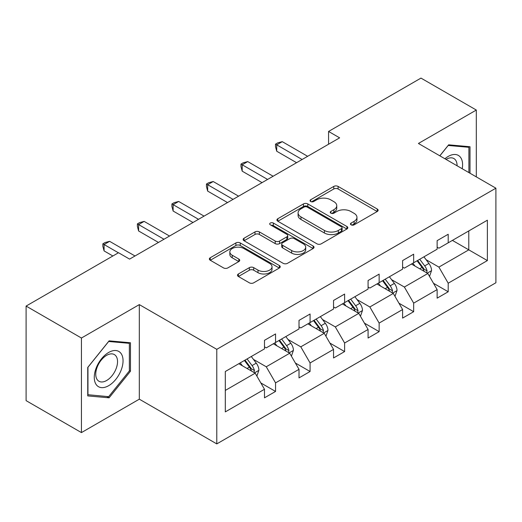 <?xml version="1.0" encoding="UTF-8"?>
<svg xmlns="http://www.w3.org/2000/svg" width="522" height="522" viewBox="0 0 522 522"><rect width="100%" height="100%" fill="white"/><g stroke="black" fill="none" stroke-linecap="round" stroke-linejoin="round"><path stroke-width="0.78" d="M351.091 224.838A2.153 1.24 0 0 0 354.138 224.838L377.217 211.514A3.073 1.775 0 0 0 378.117 210.255A3.073 1.775 0 0 0 377.217 209.002L338.112 186.426A3.073 1.775 0 0 0 333.767 186.426L310.681 199.75A2.153 1.24 0 0 0 310.055 200.631A2.153 1.24 0 0 0 310.681 201.512A2.153 1.24 0 0 0 313.722 201.512L316.71 199.782A9.833 5.677 0 0 1 330.615 199.782L333.878 201.668A9.833 5.677 0 0 1 336.755 205.681A9.833 5.677 0 0 1 333.878 209.694L330.889 211.417A2.153 1.24 0 0 0 330.256 212.297A2.153 1.24 0 0 0 330.889 213.172A2.153 1.24 0 0 0 333.93 213.172L336.918 211.449A9.833 5.677 0 0 1 350.823 211.449L354.079 213.328A9.833 5.677 0 0 1 356.963 217.348A9.833 5.677 0 0 1 354.079 221.361L351.091 223.083A2.153 1.24 0 0 0 350.464 223.964A2.153 1.24 0 0 0 351.091 224.838L351.091 223.083M238.391 273.978A3.073 1.775 0 0 0 237.49 275.231A3.073 1.775 0 0 0 238.391 276.49L249.359 282.82A3.073 1.775 0 0 0 253.705 282.82L279.342 268.021A3.073 1.775 0 0 0 280.242 266.768A3.073 1.775 0 0 0 279.342 265.515L240.237 242.932A3.073 1.775 0 0 0 235.892 242.932L210.255 257.738A3.073 1.775 0 0 0 209.355 258.99A3.073 1.775 0 0 0 210.255 260.243L223.507 267.897A3.073 1.775 0 0 0 227.853 267.897L238.822 261.561A3.073 1.775 0 0 0 239.722 260.308A3.073 1.775 0 0 0 238.822 259.049L232.251 255.258A8.221 4.744 0 0 1 229.843 251.904A8.221 4.744 0 0 1 234.92 247.519A8.221 4.744 0 0 1 243.872 248.544L269.62 263.414A8.221 4.744 0 0 1 272.027 266.768A8.221 4.744 0 0 1 266.951 271.153A8.221 4.744 0 0 1 257.998 270.122L253.705 267.642A3.073 1.775 0 0 0 249.359 267.642L238.391 273.978L238.391 276.49M139.315 304.607L81.439 338.028L26.1 306.075L26.1 400.642L81.439 432.594L139.315 399.173L216.787 443.902L216.787 349.335L139.315 304.607L139.315 399.173M476.312 176.88L476.312 110.044L418.429 143.465L495.9 188.188L216.787 349.335M476.312 110.044L420.973 78.098L328.566 131.453L328.566 144.229M26.1 306.075L118.514 252.726L129.58 259.114L339.633 137.841L328.566 131.453M316.926 243.813A3.073 1.775 0 0 0 321.271 243.813L346.908 229.008A3.073 1.775 0 0 0 347.809 227.755A3.073 1.775 0 0 0 346.908 226.502L307.804 203.926A3.073 1.775 0 0 0 303.458 203.926L277.821 218.725A3.073 1.775 0 0 0 276.921 219.977A3.073 1.775 0 0 0 277.821 221.23L316.926 243.813M271.186 225.302A2.153 1.24 0 0 1 273.365 225.608L273.365 223.051L313.128 246.006A3.073 1.775 0 0 1 314.029 247.258A3.073 1.775 0 0 1 313.128 248.518L287.491 263.316A3.073 1.775 0 0 1 283.146 263.316L244.035 240.74L244.035 238.228A3.073 1.775 0 0 0 243.135 239.487A3.073 1.775 0 0 0 244.035 240.74M244.035 238.228L255.01 231.898A3.073 1.775 0 0 1 259.356 231.898L275.211 241.053A3.073 1.775 0 0 0 279.557 241.053L286.839 236.851A3.073 1.775 0 0 0 287.739 235.598A3.073 1.775 0 0 0 286.839 234.339L270.324 224.806A2.153 1.24 0 0 1 269.698 223.931A2.153 1.24 0 0 1 271.022 222.783A2.153 1.24 0 0 1 273.365 223.051M81.439 338.028L81.439 432.594M225.308 371.507L264.484 348.885L264.484 340.324L275.551 333.936L275.551 342.497L299.015 328.951L299.015 320.391L310.081 314.003L310.081 322.563L333.545 309.017L333.545 300.457L344.611 294.069L344.611 302.63L368.075 289.084L368.075 280.523L379.142 274.128L379.142 282.689L402.606 269.143L402.606 260.582L413.672 254.194L413.672 262.755L437.136 249.209L437.136 240.649L448.202 234.261L448.202 242.821L487.378 220.199L487.378 260.582L448.202 283.205L448.202 291.765L437.136 298.153L437.136 289.593L413.672 303.138L413.672 311.699L402.606 318.094L402.606 309.526L379.142 323.072L379.142 331.64L368.075 338.028L368.075 329.467L344.611 343.013L344.611 351.574L333.545 357.962L333.545 349.401L310.081 362.947L310.081 371.507L299.015 377.895L299.015 369.335L275.551 382.88L275.551 391.441L264.484 397.836L264.484 389.268L225.308 411.891L225.308 371.507M216.787 443.902L495.9 282.754L495.9 188.188M273.339 343.776L289.717 353.231L266.259 366.777L253.444 359.384M266.259 366.777L275.551 382.88M289.717 353.231L299.015 369.335M264.484 346.843L266.259 347.867L275.551 342.497M307.869 323.842L324.247 333.297L300.789 346.843L287.974 339.45M300.789 346.843L310.081 362.947M324.247 333.297L333.545 349.401M299.015 326.909L300.789 327.933L310.081 322.563M342.399 303.908L358.777 313.363L335.313 326.909L322.505 319.51M335.313 326.909L344.611 343.013M358.777 313.363L368.075 329.467M333.545 306.975L335.313 307.993L344.611 302.63M376.93 283.968L393.307 293.429L369.844 306.975L357.035 299.576M369.844 306.975L379.142 323.072M393.307 293.429L402.606 309.526M368.075 287.035L369.844 288.059L379.142 282.689M411.46 264.034L427.838 273.489L404.374 287.035L391.565 279.642M404.374 287.035L413.672 303.138M427.838 273.489L437.136 289.593M402.606 267.101L404.374 268.125L413.672 262.755M452.404 240.394L468.789 249.849L438.904 267.101L426.096 259.708M438.904 267.101L448.202 283.205M487.378 260.582L468.789 249.849L468.789 230.939L487.378 220.199M437.136 247.167L438.904 248.191L448.202 242.821M225.308 390.423L255.193 373.171L238.808 363.71M255.193 373.171L264.484 389.268M433.482 283.27L448.202 291.765M398.952 303.204L413.672 311.699M364.421 323.138L379.142 331.64M329.891 343.071L344.611 351.574M295.361 363.012L310.081 371.507M260.837 382.946L275.551 391.441M470.002 173.239L470.002 146.734L448.646 144.822L439.811 155.81M130.461 371.24L130.461 342.765L109.105 340.853L87.742 367.429L87.742 395.904L109.105 397.816L130.461 371.24L129.358 370.607M351.952 225.145L354.079 223.912A9.833 5.677 0 0 0 356.963 219.899L356.963 217.348M336.755 205.681L336.755 208.232A9.833 5.677 0 0 1 333.878 212.252L331.751 213.478M377.178 211.534L338.112 188.984A3.073 1.775 0 0 0 333.767 188.984L311.543 201.812M346.869 229.034L307.804 206.477A3.073 1.775 0 0 0 303.458 206.477L277.861 221.256M341.479 228.636A2.153 1.24 0 0 0 342.112 227.755A2.153 1.24 0 0 0 341.479 226.881L307.151 207.058A2.153 1.24 0 0 0 304.111 207.058L300.959 208.878A9.833 5.677 0 0 0 298.082 212.891A9.833 5.677 0 0 0 300.959 216.904L324.423 230.45A9.833 5.677 0 0 0 338.328 230.45L341.479 228.636L341.479 231.187A2.153 1.24 0 0 0 342.112 230.313L342.112 227.755M298.082 212.891L298.082 215.449A9.833 5.677 0 0 0 300.959 219.462L300.959 216.904M341.479 231.187L338.328 233.008A9.833 5.677 0 0 1 324.423 233.008L300.959 219.462M244.081 240.759L255.01 234.45L255.01 231.898M287.739 235.598L287.739 238.149A3.073 1.775 0 0 1 286.839 239.409L279.557 243.611A3.073 1.775 0 0 1 275.211 243.611L259.356 234.45A3.073 1.775 0 0 0 255.01 234.45M273.365 225.608L313.089 248.537M291.674 250.553A8.221 4.744 0 0 0 300.626 251.584A8.221 4.744 0 0 0 305.703 247.2A8.221 4.744 0 0 0 303.295 243.846L294.225 238.606A3.073 1.775 0 0 0 289.88 238.606L282.604 242.808A3.073 1.775 0 0 0 281.704 244.061A3.073 1.775 0 0 0 282.604 245.314L291.674 250.553L291.674 253.111A8.221 4.744 0 0 0 300.626 254.136A8.221 4.744 0 0 0 305.703 249.757L305.703 247.2M281.704 244.061L281.704 246.619A3.073 1.775 0 0 0 282.604 247.872L282.604 245.314M291.674 253.111L282.604 247.872M272.027 266.768L272.027 269.319A8.221 4.744 0 0 1 266.951 273.704A8.221 4.744 0 0 1 257.998 272.68L253.705 270.2A3.073 1.775 0 0 0 249.359 270.2L238.43 276.51M229.843 251.904L229.843 254.455A8.221 4.744 0 0 0 232.251 257.816L232.251 255.258M238.782 261.587L232.251 257.816M279.303 268.047L240.237 245.49A3.073 1.775 0 0 0 235.892 245.49L210.294 260.269M106.847 396.511L109.105 397.816M429.521 276.406L431.557 270.526A8.293 4.789 -120 0 0 428.908 263.46L423.936 256.831M415.023 266.096L412.869 263.218M426.611 272.784L427.074 270.879A8.293 4.789 -120 0 0 424.699 265.894L419.734 259.258M417.652 260.458L423.127 267.76A4.228 2.44 60 0 1 423.89 269.039L427.074 270.879M417.078 260.791L422.044 267.427A8.293 4.789 60 0 1 424.112 271.342M302.114 159.504L276.725 144.842L282.258 141.651L307.647 156.306M296.581 162.694L276.725 151.236L276.725 144.842L275.512 144.144L277.724 142.865L282.258 141.651M276.725 151.236L275.512 146.695L275.512 144.144M394.991 296.339L397.027 290.46A8.293 4.789 -120 0 0 394.378 283.4L389.405 276.764M380.499 286.03L378.339 283.152M392.081 292.718L392.544 290.813A8.293 4.789 -120 0 0 390.175 285.828L385.203 279.192M383.122 280.392L388.596 287.694A4.228 2.44 60 0 1 389.36 288.979L392.544 290.813M382.548 280.725L387.52 287.361A8.293 4.789 60 0 1 389.582 291.276M360.461 316.273L362.496 310.394A8.293 4.789 -120 0 0 359.847 303.334L354.882 296.698M345.969 305.964L343.815 303.093M357.55 312.658L358.02 310.753A8.293 4.789 -120 0 0 355.645 305.762L350.673 299.126M348.598 300.326L354.066 307.628A4.228 2.44 60 0 1 354.829 308.913L358.02 310.753M348.017 300.659L352.989 307.295A8.293 4.789 60 0 1 355.051 311.21M267.584 179.438L242.195 164.782L247.728 161.585L273.117 176.24M262.051 182.635L242.195 171.17L242.195 164.782L240.981 164.078L243.193 162.799L247.728 161.585M242.195 171.17L240.981 166.635L240.981 164.078M233.053 199.371L207.665 184.716L213.198 181.519L238.587 196.181M227.52 202.569L207.665 191.104L207.665 184.716L206.451 184.012L208.663 182.733L213.198 181.519M207.665 191.104L206.451 186.569L206.451 184.012M462.211 168.743A20.345 11.745 120 0 0 444.927 158.76M457.076 165.774A15.406 8.894 120 0 0 453.886 158.544A15.406 8.894 120 0 0 446.029 159.399M439.857 155.837L448.202 145.455L468.893 147.302L468.893 172.599M467.523 146.512L468.893 147.302M121.124 370.189A20.345 11.745 120 0 0 115.851 350.536A20.345 11.745 120 0 0 96.198 367.964A20.345 11.745 120 0 0 101.47 387.618A20.345 11.745 120 0 0 121.124 370.189M116.08 368.76A15.406 8.894 120 0 0 114.344 354.575A15.406 8.894 120 0 0 97.209 367.07A15.406 8.894 120 0 0 98.939 381.256A15.406 8.894 120 0 0 116.08 368.76M87.964 394.828L87.964 367.234L108.661 341.486L129.358 343.332L129.358 370.927L108.661 396.674L87.742 394.697M127.988 342.543L129.358 343.332M325.93 336.214L327.966 330.335A8.293 4.789 -120 0 0 325.317 323.268L320.351 316.639M311.438 325.904L309.285 323.027M323.027 332.592L323.49 330.687A8.293 4.789 -120 0 0 321.115 325.695L316.143 319.066M314.068 320.26L319.536 327.562A4.228 2.44 60 0 1 320.306 328.847L323.49 330.687M313.487 320.599L318.459 327.229A8.293 4.789 60 0 1 320.528 331.15M198.523 219.305L173.141 204.65L178.674 201.453L204.056 216.115M192.99 222.502L173.141 211.038L173.141 204.65L171.921 203.945L174.133 202.667L178.674 201.453M173.141 211.038L171.921 206.503L171.921 203.945M291.4 356.148L293.436 350.269A8.293 4.789 -120 0 0 290.787 343.202L285.821 336.573M276.908 345.838L274.755 342.961M288.496 352.526L288.96 350.621A8.293 4.789 -120 0 0 286.585 345.636L281.612 339M279.538 340.2L285.005 347.502A4.228 2.44 60 0 1 285.775 348.781L288.96 350.621M278.957 340.533L283.929 347.169A8.293 4.789 60 0 1 285.997 351.084M163.999 239.246L138.611 224.584L144.144 221.393L169.533 236.048M158.46 242.436L138.611 230.972L138.611 224.584L137.39 223.886L139.602 222.607L144.144 221.393M138.611 230.972L137.39 226.437L137.39 223.886M256.87 376.081L258.905 370.202A8.293 4.789 -120 0 0 256.263 363.142L251.291 356.506M242.378 365.772L240.224 362.894M253.966 372.46L254.429 370.555A8.293 4.789 -120 0 0 252.054 365.57L247.082 358.934M245.007 360.134L250.475 367.436A4.228 2.44 60 0 1 251.245 368.721L254.429 370.555M244.427 360.467L249.399 367.103A8.293 4.789 60 0 1 251.467 371.018M118.403 252.792L104.08 244.518L109.613 241.327L135.002 255.982M112.863 255.982L104.08 250.912L104.08 244.518L102.86 243.82L105.072 242.541L109.613 241.327M104.08 250.912L102.86 246.371L102.86 243.82M354.079 223.912L354.079 221.361M330.889 213.172L330.889 211.417M333.878 212.252L333.878 209.694M310.681 201.512L310.681 199.75M333.767 188.984L333.767 186.426M338.112 188.984L338.112 186.426M377.217 211.514L377.217 209.002M277.821 221.23L277.821 218.725M303.458 206.477L303.458 203.926M307.804 206.477L307.804 203.926M346.908 229.008L346.908 226.502M324.423 233.008L324.423 230.45M338.328 233.008L338.328 230.45M259.356 234.45L259.356 231.898M275.211 243.611L275.211 241.053M279.557 243.611L279.557 241.053M286.839 239.409L286.839 236.851M313.128 248.518L313.128 246.006M249.359 270.2L249.359 267.642M253.705 270.2L253.705 267.642M257.998 272.68L257.998 270.122M238.822 261.561L238.822 259.049M210.255 260.243L210.255 257.738M235.892 245.49L235.892 242.932M240.237 245.49L240.237 242.932M279.342 268.021L279.342 265.515M427.237 273.15L431.498 270.69M424.699 265.894L428.908 263.46M419.688 268.784L422.044 267.427M392.707 293.083L396.968 290.623M390.175 285.828L394.378 283.4M385.158 288.725L387.52 287.361M358.183 313.017L362.444 310.557M355.645 305.762L359.847 303.334M350.627 308.659L352.989 307.295M323.653 332.951L327.914 330.491M321.115 325.695L325.317 323.268M316.097 328.592L318.459 327.229M289.123 352.892L293.384 350.432M286.585 345.636L290.787 343.202M281.567 348.526L283.929 347.169M254.592 372.825L258.853 370.366M252.054 365.57L256.263 363.142M247.036 368.46L249.399 367.103"/></g></svg>
